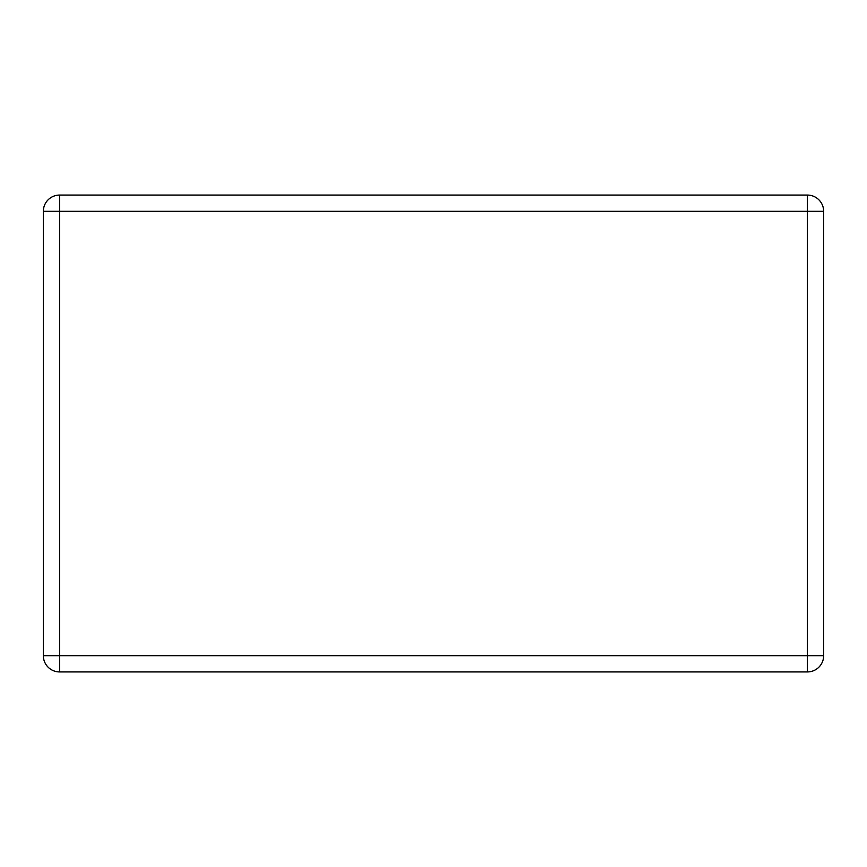 <?xml version="1.0" encoding="UTF-8"?>
<svg xmlns="http://www.w3.org/2000/svg" width="867" height="867" viewBox="0 0 867 867"><rect width="100%" height="100%" fill="white"/><g stroke="black" fill="none" stroke-linecap="round" stroke-linejoin="round"><path stroke-width="1.3" d="M59.585 195.075L807.415 195.075L807.415 211.31L59.585 211.31L59.585 655.69L807.415 655.69L807.415 211.31L823.65 211.31L823.65 655.69L807.415 655.69L807.415 671.925L59.585 671.925A16.235 16.235 0 0 1 43.35 655.69L43.35 211.31A16.235 16.235 0 0 1 59.585 195.075A16.235 16.235 0 0 0 43.35 211.31L59.585 211.31L59.585 195.075M823.65 211.31A16.235 16.235 0 0 0 807.415 195.075A16.235 16.235 0 0 1 823.65 211.31M807.415 671.925A16.235 16.235 0 0 0 823.65 655.69A16.235 16.235 0 0 1 807.415 671.925M43.35 655.69A16.235 16.235 0 0 0 59.585 671.925L59.585 655.69L43.35 655.69"/></g></svg>
